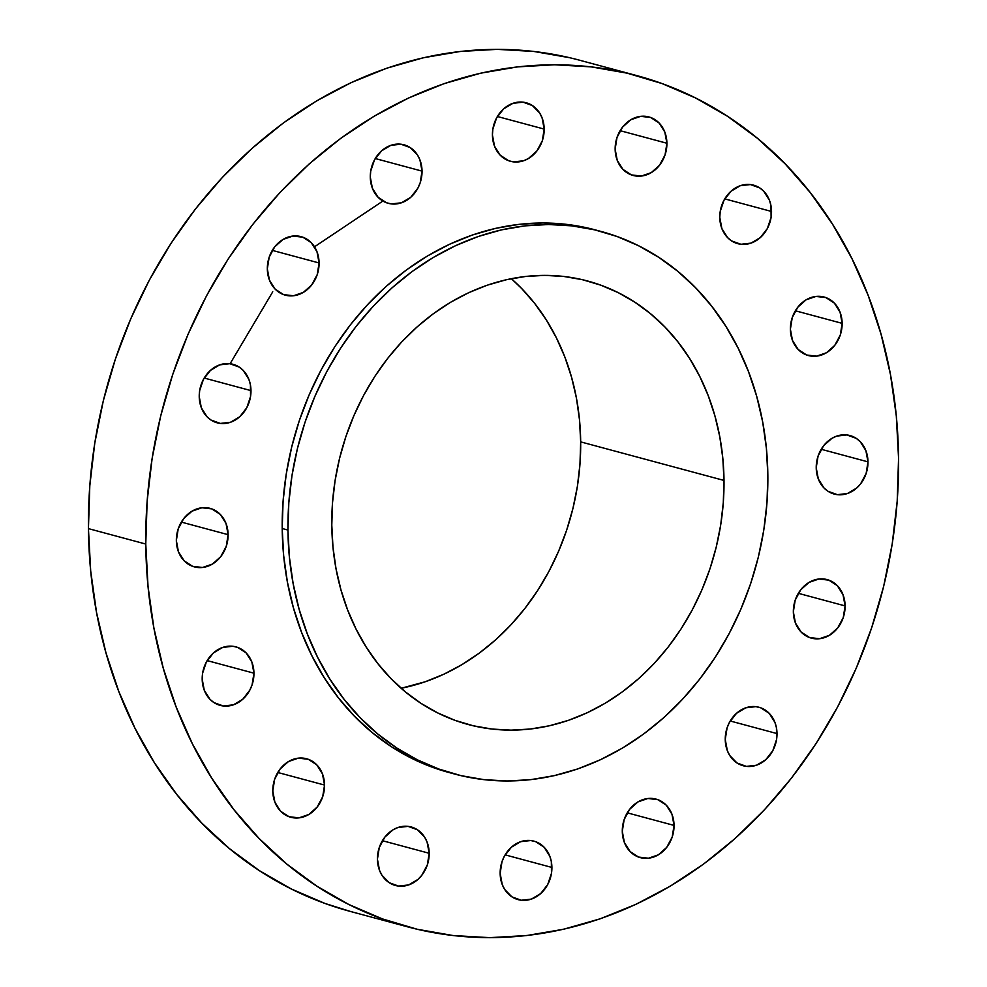 <?xml version="1.0" encoding="UTF-8"?>
<svg xmlns="http://www.w3.org/2000/svg" width="987" height="987" viewBox="0 0 987 987"><rect width="100%" height="100%" fill="white"/><g stroke="black" fill="none" stroke-linecap="round" stroke-linejoin="round"><path stroke-width="1.48" d="M267.329 268.846L269.414 280.049L275.126 289.105L283.59 294.62L293.521 295.767L303.391 292.362L311.719 284.935L317.234 274.608L319.085 262.961A30.301 25.526 -74.9 0 1 285.329 295.162A30.301 25.526 -74.9 0 1 267.329 268.846L267.329 268.846A30.301 25.526 -74.9 0 1 301.072 236.646A30.301 25.526 -74.9 0 1 319.085 262.961L316.987 251.759L311.275 242.703L302.812 237.188L292.892 236.041L283.01 239.446L274.682 246.873L269.18 257.2L267.329 268.846M272.301 250.377L319.085 262.961L272.301 250.377M422.041 171.121A30.301 25.526 -74.9 0 1 388.286 203.322A30.301 25.526 -74.9 0 1 370.285 177.006L372.37 188.209L378.083 197.264L386.546 202.779L391.42 203.927L401.512 202.779L410.802 197.252L417.846 188.209L420.191 182.768L422.041 171.121L419.944 159.919L417.501 155.021L410.271 147.594L400.907 144.201L390.803 145.348L381.525 150.875L374.468 159.919L370.717 171.121L370.285 177.006A30.301 25.526 -74.9 0 1 404.028 144.805A30.301 25.526 -74.9 0 1 422.041 171.121L375.257 158.537L422.041 171.121M544.182 129.087A30.301 25.526 -74.9 0 1 510.427 161.288A30.301 25.526 -74.9 0 1 492.427 134.972L494.512 146.175L500.224 155.23L508.687 160.745L513.561 161.893L523.653 160.745L528.489 158.488L536.817 151.06L542.332 140.734L544.182 129.087L542.085 117.885L539.642 112.987L532.412 105.56L523.036 102.167L512.944 103.314L503.666 108.841L496.609 117.885L492.858 129.087L492.427 134.972A30.301 25.526 -74.9 0 1 526.17 102.759A30.301 25.526 -74.9 0 1 544.182 129.087L497.386 116.503L544.182 129.087M615.148 149.148L617.245 160.35L622.945 169.394L631.409 174.909L641.34 176.056L651.223 172.663L659.55 165.236L665.053 154.91L666.904 143.251A30.301 25.526 -74.9 0 1 633.16 175.464A30.301 25.526 -74.9 0 1 615.148 149.148L615.148 149.148A30.301 25.526 -74.9 0 1 648.903 116.935A30.301 25.526 -74.9 0 1 666.904 143.251L664.819 132.048L659.106 123.005L650.643 117.478L640.711 116.343L630.841 119.735L622.513 127.163L616.998 137.489L615.148 149.148M620.12 130.666L666.904 143.251L620.12 130.666M771.538 211.465A30.301 25.526 -74.9 0 1 737.795 243.678A30.301 25.526 -74.9 0 1 719.782 217.362L721.867 228.565L727.579 237.608L731.54 240.877L740.916 244.282L751.021 243.123L760.298 237.608L767.355 228.552L771.106 217.35L770.983 205.703L769.453 200.262L763.741 191.219L759.78 187.949L750.404 184.557L740.312 185.704L731.022 191.219L723.977 200.275L720.214 211.477L719.782 217.362A30.301 25.526 -74.9 0 1 753.537 185.149A30.301 25.526 -74.9 0 1 771.538 211.465L724.754 198.88L771.538 211.465M790.39 329.239L792.475 340.441L798.187 349.497L806.65 355.012L816.582 356.159L826.464 352.754L834.792 345.327L840.295 335L842.145 323.354A30.301 25.526 -74.9 0 1 808.402 355.554A30.301 25.526 -74.9 0 1 790.39 329.239L790.39 329.239A30.301 25.526 -74.9 0 1 824.145 297.038A30.301 25.526 -74.9 0 1 842.145 323.354L840.06 312.151L834.348 303.095L825.885 297.58L815.953 296.433L806.071 299.838L797.755 307.265L792.24 317.592L790.39 329.239M795.362 310.769L842.145 323.354L795.362 310.769M867.98 461.854A30.301 25.526 -74.9 0 1 834.225 494.068A30.301 25.526 -74.9 0 1 816.224 467.752L818.309 478.954L824.022 487.997L827.982 491.267L837.358 494.66L847.451 493.512L856.741 487.997L860.615 483.84L866.13 473.513L867.98 461.854L865.895 450.652L860.183 441.608L856.222 438.339L846.846 434.946L836.742 436.094L831.905 438.339L823.577 445.766L818.075 456.093L816.224 467.752A30.301 25.526 -74.9 0 1 849.967 435.538A30.301 25.526 -74.9 0 1 867.98 461.854L821.196 449.27L867.98 461.854M793.351 611.804L795.436 623.007L801.148 632.05L809.611 637.565L819.543 638.712L829.413 635.32L837.741 627.892L843.256 617.566L845.106 605.907A30.301 25.526 -74.9 0 1 811.351 638.12A30.301 25.526 -74.9 0 1 793.351 611.804L793.351 611.804A30.301 25.526 -74.9 0 1 827.094 579.591A30.301 25.526 -74.9 0 1 845.106 605.907L843.009 594.705L837.309 585.661L828.846 580.146L818.914 578.999L809.032 582.392L800.704 589.819L795.201 600.145L793.351 611.804M798.323 593.323L845.106 605.907L798.323 593.323M777.003 733.575A30.301 25.526 -74.9 0 1 743.26 765.776A30.301 25.526 -74.9 0 1 725.248 739.46L727.345 750.663L729.788 755.561L737.018 762.988L746.382 766.381L756.486 765.233L765.764 759.706L772.821 750.663L776.572 739.46L776.448 727.801L774.918 722.373L769.206 713.317L760.743 707.802L755.869 706.655L745.777 707.802L736.487 713.33L729.442 722.373L727.098 727.814L725.248 739.46A30.301 25.526 -74.9 0 1 759.003 707.26A30.301 25.526 -74.9 0 1 777.003 733.575L730.22 720.991L777.003 733.575M622.291 831.301L624.389 842.503L630.101 851.559L638.552 857.074L648.484 858.221L658.366 854.816L666.694 847.389L672.196 837.062L674.047 825.416A30.301 25.526 -74.9 0 1 640.304 857.617A30.301 25.526 -74.9 0 1 622.291 831.301L622.291 831.301A30.301 25.526 -74.9 0 1 656.047 799.1A30.301 25.526 -74.9 0 1 674.047 825.416L671.962 814.213L666.25 805.158L657.786 799.643L647.854 798.495L637.984 801.9L629.657 809.328L624.142 819.654L622.291 831.301M627.263 812.832L674.047 825.416L627.263 812.832M551.906 867.45A30.301 25.526 -74.9 0 1 518.163 899.65A30.301 25.526 -74.9 0 1 500.15 873.335L502.247 884.537L504.69 889.435L511.92 896.862L521.296 900.255L531.388 899.108L540.666 893.58L547.723 884.537L551.474 873.335L551.351 861.676L549.821 856.247L544.108 847.191L535.645 841.677L530.772 840.529L520.68 841.677L511.389 847.204L504.345 856.247L502.001 861.688L500.15 873.335A30.301 25.526 -74.9 0 1 533.905 841.134A30.301 25.526 -74.9 0 1 551.906 867.45L505.122 854.865L551.906 867.45M429.185 853.274A30.301 25.526 -74.9 0 1 395.429 885.487A30.301 25.526 -74.9 0 1 377.429 859.171L379.514 870.374L381.957 875.259L389.186 882.686L398.563 886.079L408.655 884.932L417.945 879.417L421.819 875.259L427.334 864.933L429.185 853.274L427.087 842.071L424.644 837.186L417.415 829.759L408.05 826.366L397.946 827.513L393.11 829.759L384.782 837.186L379.279 847.512L377.429 859.171A30.301 25.526 -74.9 0 1 411.172 826.958A30.301 25.526 -74.9 0 1 429.185 853.274L382.401 840.69L429.185 853.274M272.794 790.945L274.88 802.16L280.592 811.203L289.055 816.718L298.987 817.865L308.857 814.472L317.185 807.033L322.7 796.706L324.55 785.06A30.301 25.526 -74.9 0 1 290.795 817.273A30.301 25.526 -74.9 0 1 272.794 790.945L272.794 790.945A30.301 25.526 -74.9 0 1 306.538 758.744A30.301 25.526 -74.9 0 1 324.55 785.06L322.453 773.857L316.753 764.814L308.289 759.287L298.358 758.139L288.475 761.545L280.148 768.972L274.645 779.298L272.794 790.945M277.766 772.476L324.55 785.06L277.766 772.476M253.943 673.183A30.301 25.526 -74.9 0 1 220.187 705.384A30.301 25.526 -74.9 0 1 202.187 679.068L204.272 690.271L209.984 699.327L213.945 702.596L223.321 705.989L233.413 704.841L242.703 699.314L249.748 690.271L252.092 684.83L253.943 673.183L251.845 661.981L246.145 652.925L237.682 647.41L232.809 646.263L222.704 647.41L213.426 652.938L206.369 661.981L202.619 673.183L202.187 679.068A30.301 25.526 -74.9 0 1 235.93 646.867A30.301 25.526 -74.9 0 1 253.943 673.183L207.159 660.599L253.943 673.183M250.982 390.618A30.301 25.526 -74.9 0 1 217.239 422.831A30.301 25.526 -74.9 0 1 199.226 396.515L201.311 407.717L207.023 416.761L210.984 420.03L220.36 423.423L230.464 422.276L239.742 416.761L246.799 407.705L250.55 396.503L250.427 384.856L248.897 379.415L243.184 370.372L239.224 367.102L229.848 363.709L219.743 364.857L210.465 370.372L203.408 379.427L199.658 390.63L199.226 396.515A30.301 25.526 -74.9 0 1 232.981 364.302A30.301 25.526 -74.9 0 1 250.982 390.618L204.198 378.033L250.982 390.618M176.352 540.568L178.437 551.77L184.15 560.813L192.613 566.328L202.545 567.476L212.427 564.083L220.755 556.656L226.257 546.329L228.108 534.67A30.301 25.526 -74.9 0 1 194.365 566.883A30.301 25.526 -74.9 0 1 176.352 540.568L176.352 540.568A30.301 25.526 -74.9 0 1 210.108 508.354A30.301 25.526 -74.9 0 1 228.108 534.67L226.023 523.468L220.311 514.424L211.847 508.897L201.916 507.762L192.033 511.155L183.705 518.582L178.203 528.909L176.352 540.568M181.324 522.086L228.108 534.67L181.324 522.086M145.768 544.047A440.782 371.334 -74.9 0 1 636.664 75.567A440.782 371.334 -74.9 0 1 898.565 458.375L897.195 501.162L892.211 543.936L883.673 586.303L871.644 627.855L856.26 668.174L837.655 706.902L816.015 743.643L791.537 778.04L764.469 809.784L735.056 838.543L703.608 864.069L670.407 886.092L635.776 904.413L600.059 918.848L563.589 929.248L526.713 935.54L489.799 937.65L453.193 935.553L417.254 929.273L382.327 918.872L348.744 904.45L316.839 886.141L286.896 864.131L259.236 838.617L234.092 809.858L211.736 778.126L192.354 743.729L176.167 706.988L163.299 668.273L153.886 627.954L148.025 586.414L145.768 544.047L147.137 501.26L152.121 458.486L160.659 416.119L172.676 374.567L188.073 334.248L206.678 295.52L228.318 258.779L252.795 224.382L279.864 192.638L309.264 163.867L340.725 138.353L373.925 116.33L408.556 98.009L444.273 83.574L480.743 73.174L517.62 66.882L554.534 64.772L591.139 66.869L627.078 73.149L662.006 83.55L695.588 97.972L727.493 116.281L757.436 138.291L785.097 163.805L810.241 192.564L832.596 224.296L851.978 258.693L868.165 295.421L881.033 334.149L890.447 374.468L896.307 416.008L898.565 458.375A440.782 371.334 -74.9 0 1 407.668 926.855A440.782 371.334 -74.9 0 1 145.768 544.047L88.435 528.625L145.768 544.047M636.664 75.567L579.332 60.145A440.782 371.334 105.1 0 0 88.435 528.625A440.782 371.334 105.1 0 0 350.336 911.433L407.668 926.855M287.945 530.056A280.999 236.72 -74.9 0 1 600.886 231.402A280.999 236.72 -74.9 0 1 767.849 475.45L766.985 502.716L763.802 529.994L758.361 557.001L750.7 583.49L740.879 609.201L729.023 633.876L715.23 657.305L699.623 679.229L682.362 699.462L663.622 717.808L643.573 734.069L622.402 748.109L600.33 759.793L577.555 768.996L554.299 775.634L530.796 779.644L507.269 780.988L483.926 779.644L461.015 775.646L438.759 769.009L417.341 759.817L396.996 748.146L377.922 734.106L360.28 717.845L344.253 699.512L330.003 679.29L317.641 657.354L307.327 633.938L299.123 609.263L293.127 583.551L289.388 557.063L287.945 530.056L288.821 502.79L291.992 475.512L297.432 448.505L305.106 422.017L314.915 396.305L326.771 371.63L340.577 348.201L356.171 326.278L373.431 306.044L392.172 287.698L412.233 271.437L433.392 257.397L455.476 245.714L478.239 236.51L501.495 229.872L524.998 225.863L548.538 224.518L571.868 225.863L594.779 229.86L617.048 236.498L638.453 245.689L658.798 257.36L677.884 271.388L695.514 287.661L711.541 305.995L725.803 326.216L738.153 348.152L748.479 371.568L756.671 396.243L762.68 421.955L766.405 448.443L767.849 475.45A280.999 236.72 -74.9 0 1 454.908 774.104A280.999 236.72 -74.9 0 1 287.945 530.056L282.208 528.514L287.945 530.056M600.886 231.402L595.161 229.86A280.999 236.72 105.1 0 0 282.208 528.514A280.999 236.72 105.1 0 0 449.171 772.562L454.908 774.104M401.141 688.272A229.65 193.464 105.1 0 0 580.677 441.88L724.002 480.435A229.65 193.464 -74.9 0 1 468.245 724.52A229.65 193.464 -74.9 0 1 331.792 525.072A229.65 193.464 -74.9 0 1 587.549 280.987A229.65 193.464 -74.9 0 1 724.002 480.435L580.677 441.88A229.65 193.464 105.1 0 0 511.328 278.679L521.555 288.414L534.658 303.391L546.304 319.924L556.397 337.85L564.835 356.986L571.535 377.157L576.445 398.168L579.492 419.808L580.677 441.88L579.961 464.174L577.37 486.455L572.916 508.527L566.649 530.179L558.63 551.19L548.945 571.362L537.656 590.51L524.911 608.424L510.81 624.968L495.486 639.958L479.102 653.246L461.805 664.72L443.768 674.269L425.15 681.783L401.141 688.272M331.792 525.072L332.977 547.143L336.024 568.783L340.934 589.794L347.634 609.966L356.073 629.101L366.165 647.028L377.811 663.56L390.914 678.538L405.324 691.838L420.918 703.299L437.549 712.836L455.044 720.35L473.242 725.778L491.97 729.048L511.032 730.133L530.266 729.035L549.475 725.766L568.475 720.337L587.092 712.824L605.13 703.275L622.427 691.801L638.823 678.501L654.134 663.523L668.236 646.978L680.993 629.052L692.269 609.917L701.967 589.745L709.986 568.734L716.241 547.082L720.695 525.01L723.286 502.728L724.002 480.435L722.829 458.363L719.77 436.723L714.872 415.712L708.172 395.54L699.734 376.405L689.629 358.478L677.983 341.946L664.893 326.968L650.47 313.669L634.875 302.207L618.257 292.67L600.75 285.157L582.552 279.728L563.836 276.459L544.762 275.373L525.528 276.471L506.319 279.74L487.319 285.169L468.702 292.683L450.664 302.232L433.367 313.706L416.983 327.005L401.66 341.983L387.558 358.528L374.801 376.442L363.524 395.59L353.839 415.761L345.82 436.772L339.553 458.424L335.099 480.496L332.508 502.778L331.792 525.072M595.383 229.922L566.131 224.32L542.801 222.976L519.261 224.32L495.758 228.33L472.514 234.968L449.739 244.171L427.667 255.855L406.496 269.895L386.448 286.156L367.695 304.502L350.447 324.735L334.84 346.659L321.046 370.088L309.178 394.763L299.369 420.474L291.708 446.963L286.255 473.97L283.084 501.248L282.208 528.514L283.651 555.521L287.39 582.009L293.386 607.721L301.59 632.396L311.917 655.812L324.267 677.748L338.516 697.969L354.543 716.303L372.185 732.564L391.271 746.604L411.616 758.275L433.022 767.467L449.393 772.624M569.746 57.727L533.807 51.447L497.201 49.35L460.287 51.46L423.411 57.752L386.941 68.152L351.224 82.587L316.593 100.908L283.392 122.931L251.944 148.457L222.531 177.216L195.463 208.96L170.985 243.357L149.345 280.098L130.74 318.826L115.356 359.145L103.327 400.697L94.789 443.064L89.805 485.838L88.435 528.625L90.693 570.992L96.553 612.532L105.967 652.851L118.835 691.579L135.022 728.307L154.404 762.704L176.759 794.436L201.903 823.195L229.564 848.709L259.507 870.719L291.412 889.028L324.994 903.45L350.681 911.532M381.994 201.632L314.508 246.799M272.757 291.782L230.205 363.561"/></g></svg>

